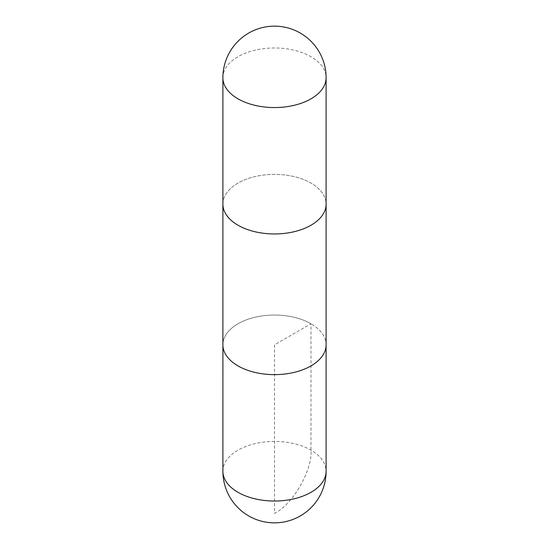 <?xml version="1.0" encoding="UTF-8"?>
<svg xmlns="http://www.w3.org/2000/svg" width="549" height="549" viewBox="0 0 549 549"><rect width="100%" height="100%" fill="white"/><g stroke="black" fill="none" stroke-linecap="round" stroke-linejoin="round"><path stroke-width="0.41" stroke-dasharray="2.75 2.06" d="M222.908 345.513L222.908 344.834A51.606 29.79 180 0 1 254.75 317.308A51.606 29.79 180 0 1 310.988 323.766A51.592 29.783 0 0 0 254.757 317.315A51.592 29.783 0 0 0 222.908 344.834A51.592 29.783 0 0 0 274.5 374.624A51.592 29.783 0 0 0 326.092 344.834A51.592 29.783 0 0 0 310.981 323.773A51.606 29.79 180 0 1 326.106 344.834L326.092 345.513M222.908 204.166A51.592 29.783 180 0 1 274.5 174.376A51.592 29.783 180 0 1 326.092 204.166M222.908 203.487A51.606 29.79 180 0 1 255.299 176.51A51.606 29.79 180 0 1 310.988 183.098A51.606 29.79 180 0 1 326.092 203.487M274.5 344.834L274.5 513.377C292.555 504.833 312.621 470.074 310.988 450.166L310.981 323.773L274.5 344.834M222.894 471.234A51.606 29.79 180 0 1 254.757 443.709A51.606 29.79 180 0 1 310.988 450.166A51.606 29.79 180 0 1 326.106 471.234M222.894 77.766A51.606 29.79 180 0 1 254.75 50.24A51.606 29.79 180 0 1 310.988 56.698A51.606 29.79 180 0 1 326.106 77.766"/><path stroke-width="0.82" d="M326.092 203.487A51.606 29.79 180 0 1 326.106 204.166A51.592 29.783 180 0 1 294.243 231.685A51.592 29.783 180 0 1 238.019 225.227A51.592 29.783 180 0 1 222.908 204.166A51.606 29.79 180 0 1 222.908 203.487M222.894 204.166A51.606 29.79 180 0 0 274.5 233.956A51.606 29.79 180 0 0 326.106 204.166L326.106 344.834A51.606 29.79 180 0 1 274.5 374.631A51.606 29.79 180 0 1 222.894 344.834L222.894 77.766A51.606 29.79 180 0 0 238.012 98.834A51.606 29.79 180 0 0 294.243 105.291A51.606 29.79 180 0 0 326.106 77.766A51.606 51.606 0 0 0 274.5 26.153A51.606 51.606 0 0 0 222.894 77.766M326.106 471.234A51.606 29.79 180 0 1 274.5 501.031A51.606 29.79 180 0 1 222.894 471.234A51.606 51.606 0 0 0 274.5 522.847A51.606 51.606 0 0 0 326.106 471.234L326.092 345.513M222.908 345.513L222.894 471.234M326.092 204.166L326.106 77.766"/></g></svg>

